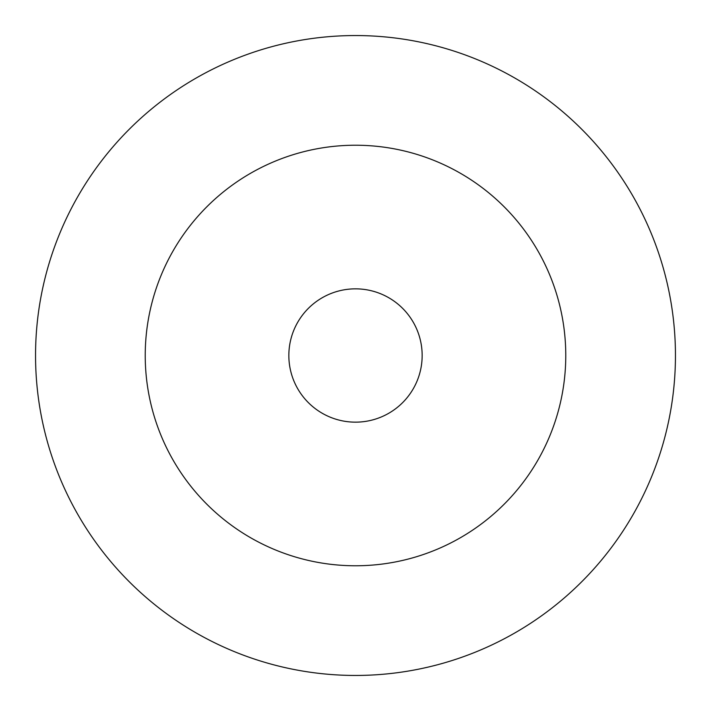 <?xml version="1.0" encoding="UTF-8"?>
<svg xmlns="http://www.w3.org/2000/svg" width="711" height="711" viewBox="0 0 711 711"><rect width="100%" height="100%" fill="white"/><g stroke="black" fill="none" stroke-linecap="round" stroke-linejoin="round"><path stroke-width="1.07" d="M35.55 355.5A319.95 319.95 0 0 1 355.5 35.55A319.95 319.95 0 0 1 675.45 355.5A319.95 319.95 0 0 1 355.5 675.45A319.95 319.95 0 0 1 35.55 355.5M145.231 355.5A210.269 210.269 0 0 1 355.5 145.231A210.269 210.269 0 0 1 565.769 355.5A210.269 210.269 0 0 1 355.5 565.769A210.269 210.269 0 0 1 145.231 355.5M288.844 355.5A66.656 66.656 0 0 1 355.5 288.844A66.656 66.656 0 0 1 422.156 355.5A66.656 66.656 0 0 1 355.5 422.156A66.656 66.656 0 0 1 288.844 355.5"/></g></svg>
